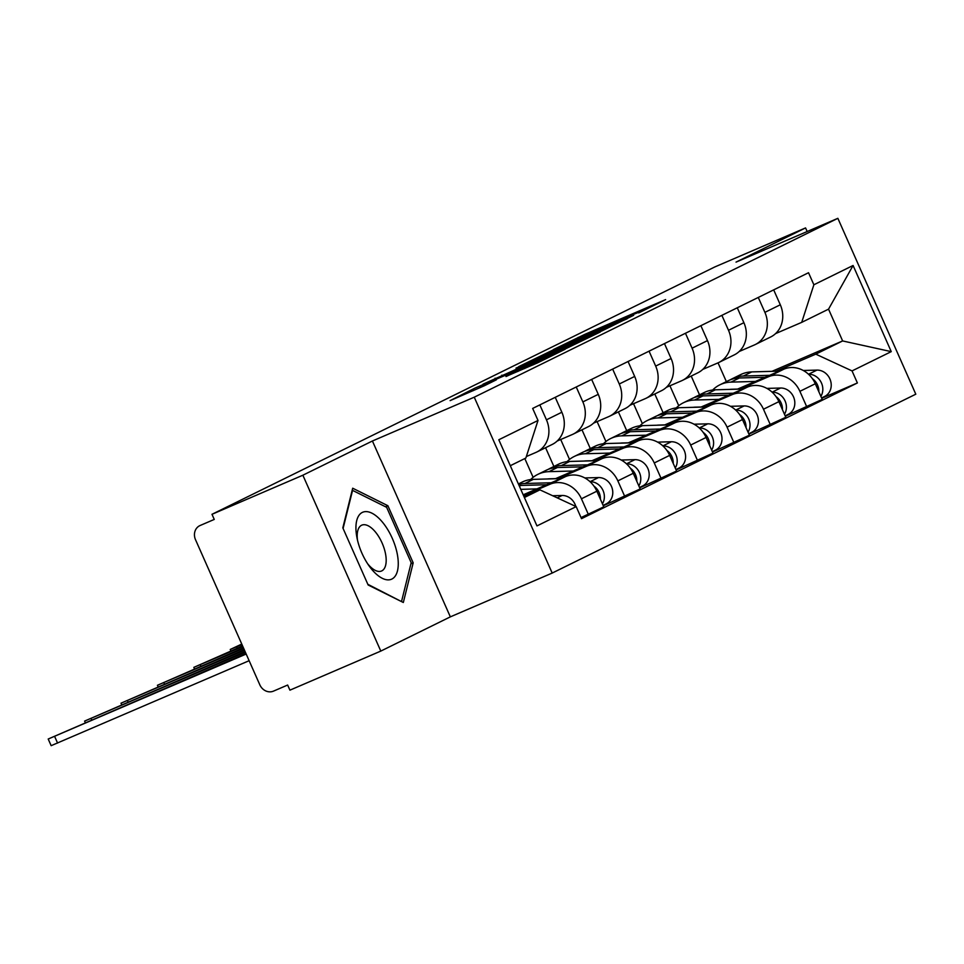<?xml version="1.0" encoding="UTF-8"?>
<svg xmlns="http://www.w3.org/2000/svg" width="964" height="964" viewBox="0 0 964 964"><rect width="100%" height="100%" fill="white"/><g stroke="black" fill="none" stroke-linecap="round" stroke-linejoin="round"><path stroke-width="1.45" d="M638.734 312.902L665.618 299.599L584.931 334.303L553.432 349.546L633.324 314.481L642.108 310.95L638.734 312.902M505.98 376.454L537.575 362.862L565.157 349.257L474.951 388.118L450.116 400.626L484.229 385.805L496.352 379.816L479.096 386.588L552.758 354.921L506.016 376.55M474.252 397.192L372.417 440.994L302.865 475.216L211.984 514.306L714.686 267.004L805.567 227.914L736.026 262.124L837.861 218.322L474.252 397.192L552.191 573.062L915.8 394.192L837.861 218.322M602.042 330.869L633.661 315.312L552.975 350.016L518.62 366.682L602.042 330.869M600.235 332.038L566.422 348.39L482.988 384.202L541.382 358.018L549.613 353.945L516.005 368.127L600.235 332.038M302.865 475.216L380.804 651.086L289.923 690.164L287.646 685.043L273.487 691.128A11.219 9.941 -116.2 0 1 259.81 684.802L195.511 539.695A11.219 9.941 -116.2 0 1 199.693 525.705L200.102 525.513A11.219 9.941 -116.2 0 0 199.693 525.705M380.804 651.086L450.345 616.864L552.191 573.062M211.984 514.306L214.261 519.427L200.102 525.513M807.169 231.529L805.567 227.914M758.282 297.442L764.898 312.36A25.799 22.859 63.8 0 1 755.282 344.546L770.682 336.978A25.799 22.859 -116.2 0 0 780.298 304.781L773.682 289.863M678.752 405.699L669.932 385.793M739.677 389.143L768.429 376.767A25.799 22.859 63.8 0 1 799.891 391.324L815.291 383.744A25.799 22.859 -116.2 0 0 783.828 369.2L737.315 389.203M815.291 383.744L822.22 399.385L785.335 416.207M755.282 344.546A25.799 22.859 63.8 0 1 754.342 344.979L739.171 351.511M799.891 391.324L806.82 406.965M654.797 393.975L663.111 412.749M721.879 315.349L728.495 330.266A25.799 22.859 63.8 0 1 718.867 362.464L734.279 354.885A25.799 22.859 -116.2 0 0 743.895 322.699L737.279 307.781M642.349 423.606L633.529 403.699M748.92 434.113L785.817 417.292L778.888 401.651A25.799 22.859 -116.2 0 0 747.425 387.106L700.9 407.109M718.867 362.464A25.799 22.859 63.8 0 1 717.927 362.898L702.756 369.417M703.274 407.049L732.025 394.686A25.799 22.859 63.8 0 1 763.476 409.23L770.405 424.871M618.394 411.893L626.708 430.655M685.464 333.267L692.08 348.185A25.799 22.859 63.8 0 1 682.464 380.37L697.864 372.791A25.799 22.859 -116.2 0 0 707.48 340.605L700.876 325.687M605.934 441.524L597.114 421.605M712.516 452.02L749.402 435.21L742.473 419.569A25.799 22.859 -116.2 0 0 711.01 405.013L664.497 425.028M682.464 380.37A25.799 22.859 63.8 0 1 681.524 380.804L666.353 387.335M666.859 424.955L695.61 412.592A25.799 22.859 63.8 0 1 727.073 427.148L734.002 442.777M581.979 429.799L590.305 448.573M649.061 351.173L655.677 366.091A25.799 22.859 63.8 0 1 646.061 398.277L661.461 390.709A25.799 22.859 -116.2 0 0 671.077 358.512L664.461 343.594M569.531 459.43L560.711 439.524M676.101 469.938L712.999 453.116L706.07 437.475A25.799 22.859 -116.2 0 0 674.607 422.931L628.094 442.934M646.061 398.277A25.799 22.859 63.8 0 1 645.121 398.71L629.95 405.242M630.456 442.874L659.207 430.498A25.799 22.859 63.8 0 1 690.67 445.055L697.599 460.696M545.576 447.706L553.89 466.48M612.658 369.079L619.262 383.997A25.799 22.859 63.8 0 1 609.646 416.195L625.046 408.616A25.799 22.859 -116.2 0 0 634.674 376.43L628.058 361.5M533.128 477.337L524.814 458.575M639.698 487.844L676.595 471.022L669.655 455.382A25.799 22.859 -116.2 0 0 638.204 440.837L591.679 460.84M609.646 416.195A25.799 22.859 63.8 0 1 608.706 416.629L593.535 423.148M594.053 460.78L622.792 448.417A25.799 22.859 63.8 0 1 654.255 462.961L661.184 478.602M576.243 386.998L582.859 401.916A25.799 22.859 63.8 0 1 573.243 434.101L588.643 426.522A25.799 22.859 -116.2 0 0 598.258 394.336L591.655 379.418M603.295 505.751L640.18 488.941L633.252 473.3A25.799 22.859 -116.2 0 0 601.789 458.744L555.276 478.759M573.243 434.101A25.799 22.859 63.8 0 1 572.303 434.535L557.132 441.054M557.638 478.686L586.389 466.323A25.799 22.859 63.8 0 1 617.852 480.879L624.78 496.508M539.84 404.904L546.455 419.822A25.799 22.859 63.8 0 1 536.827 452.008L552.239 444.44A25.799 22.859 -116.2 0 0 561.855 412.243L555.24 397.325M581.039 517.572L603.777 506.847L596.849 491.206A25.799 22.859 -116.2 0 0 565.386 476.662L523.199 494.797M536.827 452.008A25.799 22.859 63.8 0 1 535.9 452.441L526.344 456.55M523.548 495.604L549.986 484.229A25.799 22.859 63.8 0 1 581.437 498.786L588.365 514.427M776.08 371.224L815.797 354.149L842.632 340.943L828.546 309.155L801.711 322.362L775.574 333.604M771.959 371.345L842.632 340.943L891.254 351.631L852.043 370.911L815.797 354.149M691.212 376.068L699.527 394.842M726.362 381.636L718.035 362.85M801.711 322.362L813.869 284.778L853.08 265.486L891.254 351.631M524.392 497.496L539.936 489.857L576.183 506.618L581.521 518.668L857.382 382.961L852.043 370.911M576.183 506.618L536.972 525.91L498.81 439.765L538.008 420.473L525.85 458.057L510.305 465.708M813.869 284.778L808.531 272.728L532.67 408.423L538.008 420.473M372.417 440.994L450.345 616.864M368.14 584.991L403.326 602.488L413.182 562.843L387.865 505.702L352.691 488.218L342.823 527.862L368.14 584.991M539.936 489.857L524.03 496.689M821.738 398.289L857.382 382.961M853.08 265.486L828.546 309.155M385.467 506.739L387.865 505.702M410.893 563.82L413.182 562.843M627.058 318.457L544.865 354.222L627.202 318.771M568.567 346.474L580.822 340.449L547.106 355.632L568.567 346.474L568.929 347.293M737.581 389.094L731.797 389.251A26.365 23.365 -116.2 0 0 729.652 389.408M712.661 390.01A33.656 29.824 63.8 0 1 719.831 384.841L728.242 380.708A33.656 29.824 63.8 0 1 739.4 377.984L765.042 377.273M719.831 384.841A33.656 29.824 63.8 0 1 731.001 382.118L755.354 381.443M812.411 378.695A14.026 12.424 63.8 0 1 818.846 391.782M730.266 379.816A33.656 29.824 63.8 0 1 732.206 378.756A33.656 29.824 63.8 0 1 743.365 376.032L769.621 375.309M732.206 378.756L740.605 374.635A33.656 29.824 63.8 0 1 751.763 371.899L779.31 371.14M808.495 374.249L808.531 374.237A14.026 12.424 63.8 0 1 820.846 381.756A14.026 12.424 63.8 0 1 820.87 396.349M803.265 370.489L816.942 370.104A14.026 12.424 63.8 0 1 830.606 380.864A14.026 12.424 63.8 0 1 824.666 396.421L821.581 397.939M701.165 407.001L695.393 407.157A26.365 23.365 -116.2 0 0 693.249 407.326M676.258 407.917A33.656 29.824 63.8 0 1 683.428 402.759L691.827 398.626A33.656 29.824 63.8 0 1 702.985 395.891L728.639 395.192M683.428 402.759A33.656 29.824 63.8 0 1 694.586 400.024L718.939 399.361M776.008 396.602A14.026 12.424 63.8 0 1 782.443 409.688M693.851 397.734A33.656 29.824 63.8 0 1 695.803 396.674A33.656 29.824 63.8 0 1 706.961 393.939L733.206 393.216M695.803 396.674L704.202 392.541A33.656 29.824 63.8 0 1 715.36 389.805L742.907 389.046M766.862 388.396L780.527 388.022L772.128 392.155A14.026 12.424 63.8 0 1 784.431 399.662A14.026 12.424 63.8 0 1 784.467 414.255M780.527 388.022A14.026 12.424 63.8 0 1 794.203 398.771A14.026 12.424 63.8 0 1 788.263 414.327L785.166 415.846M664.762 424.907L658.978 425.064A26.365 23.365 -116.2 0 0 656.846 425.232M639.855 425.835A33.656 29.824 63.8 0 1 647.025 420.666L655.424 416.532A33.656 29.824 63.8 0 1 666.582 413.797L692.224 413.098M647.025 420.666A33.656 29.824 63.8 0 1 658.183 417.93L682.536 417.267M739.593 414.508A14.026 12.424 63.8 0 1 746.04 427.594M241.759 644.06L230.239 649.459L241.988 644.579M657.448 415.641A33.656 29.824 63.8 0 1 659.388 414.58A33.656 29.824 63.8 0 1 670.546 411.845L696.803 411.134M659.388 414.58L667.787 410.447A33.656 29.824 63.8 0 1 678.957 407.712L706.491 406.965M730.459 406.302L744.124 405.928L735.725 410.062A14.026 12.424 63.8 0 1 748.028 417.569A14.026 12.424 63.8 0 1 748.064 432.161M744.124 405.928A14.026 12.424 63.8 0 1 757.788 416.677A14.026 12.424 63.8 0 1 751.848 432.233L748.763 433.752M382.841 522.621A36.463 16.894 66.7 0 0 361.874 512.655A36.463 16.894 66.7 0 0 356.933 537.551A36.463 16.894 66.7 0 0 369.176 566.013A36.463 16.894 66.7 0 0 371.345 568.868A36.463 16.894 66.7 0 0 397.469 570.881A36.463 16.894 66.7 0 0 382.841 522.621M367.609 563.723A24.968 11.568 66.7 0 0 367.754 563.904A24.968 11.568 66.7 0 0 381.551 571.001A24.968 11.568 66.7 0 0 385.781 555.312A24.968 11.568 66.7 0 0 375.623 532.236A24.968 11.568 66.7 0 0 361.825 525.139A24.968 11.568 66.7 0 0 357.511 540.262M401.048 601.355L367.838 584.304M343.088 528.465L352.559 490.387L386.648 507.329L411.182 562.687L401.627 601.102M628.347 442.825L622.575 442.982A26.365 23.365 -116.2 0 0 620.43 443.139M603.44 443.741A33.656 29.824 63.8 0 1 610.61 438.572L619.021 434.439A33.656 29.824 63.8 0 1 630.179 431.715L655.821 431.004M610.61 438.572A33.656 29.824 63.8 0 1 621.768 435.849L646.133 435.174M703.19 432.414A14.026 12.424 63.8 0 1 709.625 445.513M242.579 645.916L193.836 667.365L242.82 646.47M621.045 433.547A33.656 29.824 63.8 0 1 622.985 432.487A33.656 29.824 63.8 0 1 634.143 429.763L660.4 429.04M622.985 432.487L631.384 428.353A33.656 29.824 63.8 0 1 642.542 425.63L670.088 424.871M699.274 427.968L699.31 427.968A14.026 12.424 63.8 0 1 711.613 435.487A14.026 12.424 63.8 0 1 711.649 450.08M694.044 424.208L707.709 423.835A14.026 12.424 63.8 0 1 721.385 434.595A14.026 12.424 63.8 0 1 715.445 450.14L712.36 451.67M591.944 460.732L586.172 460.888A26.365 23.365 -116.2 0 0 584.027 461.057M567.037 461.648A33.656 29.824 63.8 0 1 574.207 456.49L582.605 452.357A33.656 29.824 63.8 0 1 593.764 449.622L619.406 448.923M574.207 456.49A33.656 29.824 63.8 0 1 585.365 453.755L609.718 453.08M666.787 450.333A14.026 12.424 63.8 0 1 673.221 463.419M243.41 647.808L157.421 685.284L243.663 648.362M584.63 451.465A33.656 29.824 63.8 0 1 586.57 450.405A33.656 29.824 63.8 0 1 597.74 447.67L623.985 446.947M586.57 450.405L594.981 446.272A33.656 29.824 63.8 0 1 606.139 443.536L633.685 442.777M662.871 445.886L662.907 445.886A14.026 12.424 63.8 0 1 675.21 453.393A14.026 12.424 63.8 0 1 675.246 467.986M657.641 442.127L671.306 441.753A14.026 12.424 63.8 0 1 684.97 452.502A14.026 12.424 63.8 0 1 679.042 468.058L675.945 469.576M555.541 478.638L549.757 478.795A26.365 23.365 -116.2 0 0 547.624 478.963M530.634 479.566A33.656 29.824 63.8 0 1 537.804 474.396L546.202 470.263A33.656 29.824 63.8 0 1 557.361 467.528L583.003 466.829M537.804 474.396A33.656 29.824 63.8 0 1 548.962 471.661L573.315 470.998M630.372 468.239A14.026 12.424 63.8 0 1 636.806 481.325M244.254 649.7L121.018 703.19L244.495 650.254M548.227 469.372A33.656 29.824 63.8 0 1 550.167 468.311A33.656 29.824 63.8 0 1 561.325 465.576L587.582 464.865M550.167 468.311L558.566 464.178A33.656 29.824 63.8 0 1 569.724 461.443L597.27 460.696M621.238 460.033L634.902 459.659L626.492 463.792A14.026 12.424 63.8 0 1 638.807 471.3A14.026 12.424 63.8 0 1 638.831 485.892M634.902 459.659A14.026 12.424 63.8 0 1 648.567 470.408A14.026 12.424 63.8 0 1 642.626 485.964L639.542 487.483M519.09 485.555A33.656 29.824 63.8 0 1 520.958 485.434L546.6 484.735M520.777 489.351L536.9 488.905M593.969 486.145A14.026 12.424 63.8 0 1 600.403 499.232M245.085 651.592L84.603 721.096L245.338 652.146M518.584 484.41A33.656 29.824 63.8 0 1 524.922 483.494L551.167 482.771M518.379 483.952L522.163 482.084A33.656 29.824 63.8 0 1 533.321 479.361L560.867 478.602M590.052 481.699L590.089 481.699A14.026 12.424 63.8 0 1 602.392 489.218A14.026 12.424 63.8 0 1 602.428 503.811M584.823 477.939L598.487 477.566A14.026 12.424 63.8 0 1 612.164 488.326A14.026 12.424 63.8 0 1 606.223 503.871L603.127 505.389M245.928 653.484L48.2 739.014L246.182 654.038M552.661 495.737L562.084 495.484A14.026 12.424 63.8 0 1 575.809 506.449M249.134 660.702L51.152 745.678L48.2 739.014M617.852 480.879L633.252 473.3M654.255 462.961L669.655 455.382M690.67 445.055L706.07 437.475M727.073 427.148L742.473 419.569M763.476 409.23L778.888 401.651M581.437 498.786L596.849 491.206M549.986 484.229L565.386 476.662M586.389 466.323L601.789 458.744M582.859 401.916L598.258 394.336M622.792 448.417L638.204 440.837M619.262 383.997L634.674 376.43M659.207 430.498L674.607 422.931M655.677 366.091L671.077 358.512M695.61 412.592L711.01 405.013M692.08 348.185L707.48 340.605M732.025 394.686L747.425 387.106M728.495 330.266L743.895 322.699M768.429 376.767L783.828 369.2M764.898 312.36L780.298 304.781M546.455 419.822L561.855 412.243M578.484 338.111L578.159 337.352M585.305 335.135L584.931 334.303M554.023 351.523L553.649 350.691M602.428 330.7L602.066 329.869M495.436 378.924L495.11 378.201M502.256 375.996L501.883 375.153M534.984 361.922L534.61 361.078M541.804 358.982L541.382 358.018M550.227 355.367L549.854 354.523M517.861 371.477L517.548 370.766M524.693 368.549L524.32 367.706M533.538 364.717L533.164 363.898M480.409 387.564L480.048 386.745M739.4 377.984L731.001 382.118M751.763 371.899L743.365 376.032M816.942 370.104L808.531 374.237M702.985 395.891L694.586 400.024M715.36 389.805L706.961 393.939M666.582 413.797L658.183 417.93M678.957 407.712L670.546 411.845M237.252 648.206L236.662 646.868M630.179 431.715L621.768 435.849M642.542 425.63L634.143 429.763M707.709 423.835L699.31 427.968M200.849 666.112L200.259 664.786M593.764 449.622L585.365 453.755M606.139 443.536L597.74 447.67M671.306 441.753L662.907 445.886M164.446 684.03L163.856 682.693M557.361 467.528L548.962 471.661M569.724 461.443L561.325 465.576M128.031 701.937L127.441 700.599M520.958 485.434L519.391 486.205M533.321 479.361L524.922 483.494M598.487 477.566L590.089 481.699M91.628 719.843L91.038 718.517M562.084 495.484L557.252 497.858M57.587 743.087L54.623 736.424M545.335 355.258L544.865 354.222M547.504 356.523L547.106 355.632M473.155 390.709L472.709 389.697M230.89 650.941L230.239 649.459M194.487 668.847L193.836 667.365M158.084 686.766L157.421 685.284M121.669 704.672L121.018 703.19M85.266 722.578L84.603 721.096"/></g></svg>

